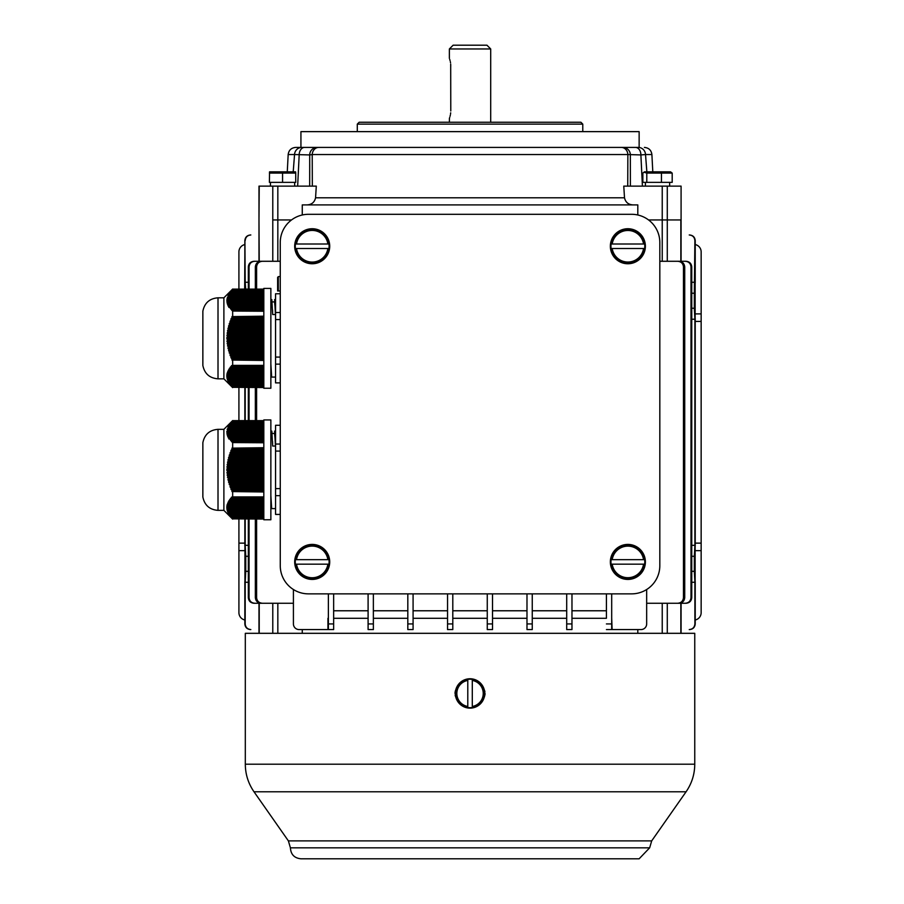<?xml version="1.0" encoding="UTF-8"?>
<svg xmlns="http://www.w3.org/2000/svg" width="904" height="904" viewBox="0 0 904 904"><rect width="100%" height="100%" fill="white"/><g stroke="black" fill="none" stroke-linecap="round" stroke-linejoin="round"><path stroke-width="1.36" d="M646.665 589.521L646.665 623.929A5.639 5.639 0 0 1 641.026 629.568L612.121 629.568L611.692 617.974M606.426 618.291L606.426 593.86L606.426 618.291L571.972 618.291M571.972 593.86L571.972 623.929L566.706 623.929L566.706 629.568L566.706 593.86M532.253 618.291L566.706 618.291M532.253 593.86L532.253 623.929L526.987 623.929L526.987 629.568L526.987 593.86M492.522 618.291L526.987 618.291M492.522 593.86L492.522 623.929L487.267 623.929L487.267 629.568L487.267 593.86M452.802 618.291L487.267 618.291M447.548 623.929L452.802 623.929L452.802 629.568L447.548 629.568L447.548 593.86M413.083 618.291L447.548 618.291M407.817 623.929L413.083 623.929L413.083 629.568L407.817 629.568L407.817 593.86M373.363 618.291L407.817 618.291M368.097 623.929L373.363 623.929L373.363 629.568L368.097 629.568L368.097 593.86M333.644 618.291L368.097 618.291M328.378 623.929L333.644 623.929L333.644 629.568L328.378 629.568L328.378 593.86M327.949 618.291L327.949 629.568L299.043 629.568A5.639 5.639 0 0 1 293.416 623.929L293.416 589.521M302.264 629.568L302.264 633.32M637.806 633.32L637.806 629.568M333.644 610.776L368.097 610.776M492.522 610.776L526.987 610.776M413.083 610.776L447.548 610.776M532.253 610.776L566.706 610.776M373.363 610.776L407.817 610.776M571.972 610.776L606.426 610.776M452.802 610.776L487.267 610.776M256.6 597.623C256.973 601.081 258.917 602.957 262.409 603.262L261.132 603.262C257.663 602.957 255.73 601.081 255.346 597.623L256.6 597.623L256.6 519.054M256.6 420.642L256.6 387.533M256.6 289.11L256.6 266.917L255.346 266.917C255.719 263.471 257.651 261.584 261.132 261.279L280.263 261.279M262.409 603.262L293.416 603.262M262.409 261.279C258.917 261.572 256.985 263.459 256.6 266.917M683.469 597.623L684.723 597.623C684.351 601.07 682.418 602.957 678.938 603.262L677.661 603.262C681.153 602.968 683.085 601.081 683.469 597.623L683.469 266.917C683.096 263.459 681.153 261.584 677.661 261.279L659.818 261.279M677.661 603.262L646.665 603.262M680.848 633.32L680.848 603.262L668.429 603.262M680.848 603.262L685.311 603.262C688.746 602.945 690.645 601.058 691.006 597.623L691.006 266.917C690.656 263.482 688.758 261.606 685.311 261.279L668.429 261.279M254.77 603.262L254.013 603.262C250.577 602.934 248.679 601.058 248.329 597.623L249.063 597.623C249.414 601.058 251.312 602.934 254.77 603.262L271.641 603.262M258.985 261.279L258.985 219.943L259.222 261.279L271.641 261.279M259.222 261.279L254.77 261.279C251.323 261.595 249.425 263.482 249.063 266.917L248.329 266.917C248.668 263.493 250.566 261.606 254.013 261.279L254.77 261.279M681.085 261.279L681.085 186.122L681.085 219.943L667.288 219.943L680.848 219.943L680.848 261.279M272.782 261.279L272.782 219.943L291.529 219.943L277.833 219.943L277.833 261.279M648.541 219.943L667.288 219.943L648.541 219.943M255.346 597.623L255.346 519.054M255.346 420.642L255.346 387.533M255.346 289.11L255.346 266.917M248.329 597.623L248.329 519.054M248.329 420.642L248.329 387.533M248.329 289.11L248.329 266.917M249.063 597.623L249.063 519.054M249.063 420.642L249.063 387.533M249.063 289.11L249.063 266.917M684.723 597.623L684.723 266.917L683.469 266.917M677.661 261.279L678.938 261.279C682.407 261.584 684.339 263.459 684.723 266.917M691.006 597.623L691.752 597.623C691.402 601.058 689.503 602.934 686.057 603.262L685.311 603.262M691.752 597.623L691.752 266.917L691.006 266.917M685.311 261.279L686.057 261.279C689.503 261.606 691.39 263.482 691.752 266.917M250.826 629.568L250.566 629.568C247.142 629.229 245.266 627.353 244.927 623.929L245.187 623.929C245.515 627.353 247.402 629.229 250.826 629.568L250.487 629.568C247.063 629.229 245.176 627.353 244.848 623.929L244.848 581.566M248.329 545.315L245.187 545.315L245.741 556.288L248.329 556.288M244.927 623.929L244.927 519.054M248.329 282.263L245.187 282.263L244.927 240.611C245.255 237.198 247.142 235.311 250.566 234.972L250.487 234.972C247.063 235.311 245.187 237.187 244.848 240.611L244.848 282.975M245.685 289.11L245.187 282.263M245.187 623.929L245.187 582.278L248.329 582.278M248.329 571.317L245.741 571.317L245.187 582.278M245.741 571.317L245.741 556.288M245.187 545.315L245.187 519.054M245.187 420.642L245.187 387.533M244.668 289.11L244.927 240.611M244.927 420.642L244.927 387.533M245.052 560.039L245.052 567.554L245.052 560.039M250.826 234.972C247.402 235.311 245.526 237.187 245.187 240.611M244.848 546.039L244.848 519.054M244.848 420.642L244.848 387.533M695.221 581.566L695.221 623.929C694.882 627.353 693.006 629.229 689.582 629.568L689.244 629.568C692.667 629.24 694.554 627.353 694.894 623.929L694.894 582.278L691.752 582.278M695.221 546.039L695.221 318.502M695.221 282.975L695.221 240.611C694.894 237.198 693.018 235.311 689.582 234.972L689.503 234.972C692.927 235.311 694.803 237.187 695.142 240.611L694.894 240.611C694.554 237.187 692.679 235.311 689.244 234.972M694.894 623.929L695.142 623.929C694.814 627.353 692.927 629.229 689.503 629.568L689.244 629.568M695.142 623.929L695.142 240.611M691.752 571.317L694.328 571.317L694.894 582.278M691.752 545.315L694.894 545.315L694.894 319.225L691.752 319.225M694.894 319.225L694.328 308.253L691.752 308.253M695.029 304.501L695.029 296.987L695.029 304.501M691.752 293.224L694.328 293.224L694.894 240.611M694.328 293.224L694.328 308.253M694.894 545.315L694.328 556.288L691.752 556.288M694.328 571.317L694.328 556.288M695.029 560.039L695.029 567.554L695.029 560.039M691.752 282.263L694.894 282.263M606.426 623.929L611.692 623.929L611.692 629.568L606.426 629.568M611.692 623.929L611.692 593.86M333.644 629.568L333.644 593.86M492.522 623.929L492.522 629.568L487.267 629.568M413.083 593.86L413.083 629.568L407.817 629.568M571.972 623.929L571.972 629.568L566.706 629.568M452.802 629.568L452.802 593.86M532.253 623.929L532.253 629.568L526.987 629.568M373.363 629.568L373.363 593.86M449.367 48.963L490.702 48.963L486.951 45.2L453.13 45.2L449.367 48.963L449.367 58.353M450.78 110.966C449.231 120.661 449.231 120.661 450.78 110.966L450.689 64.014M449.367 122.243L449.412 118.367M449.514 118.074L449.717 117.452M450.056 116.288L450.328 115.158M450.52 114.175L450.689 112.819M450.52 62.658L450.328 61.675M450.056 60.545L449.717 59.381M450.78 65.868C449.231 56.172 449.231 56.172 450.78 65.868M686.068 791.791L651.682 840.889L649.66 847.828L639.128 858.8L300.93 858.8C294.331 858.111 290.828 854.449 290.41 847.828L288.387 840.889L254.013 791.791C248.284 783.486 245.379 774.287 245.312 764.208L694.758 764.208C694.69 774.287 691.786 783.486 686.068 791.791L254.013 791.791M245.312 764.208L245.312 633.32L694.758 633.32L694.758 764.208M455.898 697.436L455.062 692.362L455.526 690.351M484.182 689.458L485.007 694.543L484.171 697.447M484.182 697.436L484.544 696.555M484.939 695.029L485.064 693.447M484.939 691.876L484.544 690.351M455.141 691.876L455.006 693.447M455.141 695.029L455.526 696.555M280.263 242.498A28.182 28.182 0 0 1 308.445 214.304L631.625 214.304A28.182 28.182 0 0 1 659.818 242.498L659.818 565.678A28.182 28.182 0 0 1 631.625 593.86L308.445 593.86A28.182 28.182 0 0 1 280.263 565.678L280.263 242.498M295.427 248.51L328.966 248.51A16.916 16.916 0 0 0 328.966 244.001L295.427 244.001A16.916 16.916 0 0 0 295.427 248.51L296.523 248.51A15.843 15.843 0 0 0 327.881 248.51L328.966 248.51M312.196 228.735A17.515 17.515 0 0 0 294.851 248.634A17.515 17.515 0 0 0 313.79 263.685A17.515 17.515 0 0 0 329.7 245.459A17.515 17.515 0 0 0 312.196 228.735M328.966 244.001L327.881 244.001A15.843 15.843 0 0 0 296.523 244.001L295.427 244.001M295.427 564.175L328.966 564.175A16.916 16.916 0 0 0 328.966 559.666L295.427 559.666A16.916 16.916 0 0 0 295.427 564.175L296.523 564.175A15.843 15.843 0 0 0 327.881 564.175L328.966 564.175M312.196 544.411A17.515 17.515 0 0 0 294.851 564.299A17.515 17.515 0 0 0 313.79 579.362A17.515 17.515 0 0 0 329.7 561.124A17.515 17.515 0 0 0 312.196 544.411M328.966 559.666L327.881 559.666A15.843 15.843 0 0 0 296.523 559.666L295.427 559.666M611.104 248.51L644.642 248.51A16.916 16.916 0 0 0 644.642 244.001L611.104 244.001A16.916 16.916 0 0 0 611.104 248.51L612.2 248.51A15.843 15.843 0 0 0 643.546 248.51L644.642 248.51M627.873 228.735A17.515 17.515 0 0 0 610.516 248.634A17.515 17.515 0 0 0 629.455 263.685A17.515 17.515 0 0 0 645.366 245.459A17.515 17.515 0 0 0 627.873 228.735M644.642 244.001L643.546 244.001A15.843 15.843 0 0 0 612.2 244.001L611.104 244.001M611.104 564.175L644.642 564.175A16.916 16.916 0 0 0 644.642 559.666L611.104 559.666A16.916 16.916 0 0 0 611.104 564.175L612.2 564.175A15.843 15.843 0 0 0 643.546 564.175L644.642 564.175M627.873 544.411A17.515 17.515 0 0 0 610.516 564.299A17.515 17.515 0 0 0 629.455 579.362A17.515 17.515 0 0 0 645.366 561.124A17.515 17.515 0 0 0 627.873 544.411M644.642 559.666L643.546 559.666A15.843 15.843 0 0 0 612.2 559.666L611.104 559.666M263.821 388.234L263.821 288.41L270.861 288.41L270.861 388.234L263.821 388.234M218.011 378.832C209.615 378.177 204.564 373.725 202.858 365.476L202.858 311.168C204.564 302.919 209.615 298.467 218.011 297.811L218.011 378.832L223.887 378.832L232.667 387.613M218.011 297.811L223.887 297.811L223.887 378.832M263.821 311.044L232.475 311.044L263.821 311.247M263.821 378.595L227.141 378.595L227.017 378.008L227.141 378.595L227.514 377.928L227.605 378.516L263.821 378.516M263.821 353.001L229.797 353.001L230.181 354.176L263.821 354.176M263.821 368.538L230.181 368.538L229.797 369.126L263.821 369.126M263.821 370.877L228.802 370.877L228.531 371.465L263.821 371.465M263.821 306.343L229.107 306.343L229.435 306.931L263.821 306.931M263.821 345.949L228.068 345.949L228.283 347.125L263.821 347.125M263.821 384.98L230.588 384.98L231.028 385.556L229.627 383.884L263.821 384.392M263.821 385.556L230.486 385.047L231.966 386.731L263.821 386.731M263.821 367.951L230.588 367.951L231.028 367.363L263.821 367.363M263.821 299.303L227.446 299.303L227.412 299.891L263.821 299.891M263.821 317.767L231.966 317.767L230.949 318.942L263.821 318.942M263.821 366.775L231.492 366.775L231.966 366.188L263.821 366.188M263.821 370.29L229.107 370.29L229.435 369.702L263.821 369.702M263.821 295.777L228.283 295.777L228.068 296.365L263.821 296.365M263.821 334.209L227.605 334.209L226.927 335.384L263.821 335.384M263.821 373.228L227.887 373.228L227.729 373.815L263.821 373.815M263.821 292.252L230.181 292.252L229.797 292.839L263.821 292.839M263.821 295.19L228.531 295.19L228.802 294.602L263.821 294.602M263.821 344.786L227.887 344.786L227.141 343.61L263.821 343.61M263.821 377.928L227.514 377.928L226.859 376.832L263.821 377.341M263.821 305.767L228.802 305.767L228.531 305.179L263.821 305.179M263.821 308.693L230.588 308.693L231.028 309.281L263.821 309.281M263.821 380.946L227.955 380.946L227.706 380.358L263.821 380.866M263.821 360.052L232.475 360.052L263.821 360.459M263.821 383.804L229.797 383.804L230.181 384.392M263.821 310.456L231.966 310.456L231.492 309.869L263.821 309.869M263.821 294.015L229.107 294.015L229.435 293.427L263.821 293.427M263.821 338.91L227.412 338.91L227.446 340.085L263.821 340.085M263.821 382.121L228.542 382.121L228.237 381.533L263.821 382.042M263.821 351.825L229.435 351.825L228.542 350.65L263.821 350.65M263.821 380.279L228.068 380.279L227.299 379.183L263.821 379.691M263.821 300.478L227.412 300.478L227.446 301.066L263.821 301.066M263.821 358.877L231.966 358.877L230.949 357.701L263.821 357.701M263.821 337.734L226.825 337.734L227.446 336.559L263.821 336.559M263.821 374.403L227.605 374.403L227.514 374.99L263.821 374.99M263.821 301.653L227.514 301.653L227.605 302.241L263.821 302.241M263.821 349.475L228.802 349.475L227.955 348.3L263.821 348.3M263.821 329.519L228.283 329.519L227.492 330.683L263.821 330.683M263.821 308.106L230.181 308.106L229.797 307.518L263.821 307.518M263.821 322.468L230.181 322.468L229.232 323.643L263.821 323.643M263.821 328.344L227.955 328.344L228.802 327.169L263.821 327.169M263.821 379.104L227.141 378.595M263.821 296.953L227.887 296.953L227.729 297.54L263.821 297.54M263.821 304.591L228.283 304.591L228.068 304.004L263.821 304.004M263.821 356.526L231.028 356.526L230.045 355.351L263.821 355.351M263.821 387.319L232.475 387.319L263.821 387.533M263.821 289.913L231.966 289.913L231.492 290.489L263.821 290.489M263.821 325.994L228.542 325.994L229.435 324.818L263.821 324.818M263.821 376.753L227.412 376.753L227.446 377.341M263.821 383.217L229.435 383.217L229.107 382.629L263.821 382.629M263.821 291.664L230.588 291.664L231.028 291.077L263.821 291.077M263.821 298.716L227.514 298.716L227.605 298.128L263.821 298.128M263.821 333.034L227.141 333.034L227.887 331.858L263.821 331.858M263.821 386.144L231.492 386.144M263.821 321.293L230.045 321.293L231.028 320.118L263.821 320.118M263.821 376.166L227.412 376.166L227.446 375.578L263.821 375.578M263.821 303.416L227.887 303.416L227.729 302.829L263.821 302.829M263.821 342.435L227.605 342.435L226.927 341.26L263.821 341.26M263.821 381.454L227.955 380.946M263.821 372.64L228.068 372.64L228.283 372.052L263.821 372.052M263.821 386.81L232.475 387.319M231.955 386.81L231.435 386.223L231.966 386.731M263.821 383.296L229.797 383.804M229.232 383.296L228.87 382.708L229.435 383.217M228.542 382.121L229.107 382.629M263.821 376.245L227.412 376.753M226.825 376.245L226.825 375.657L227.412 376.166M263.821 375.07L226.859 375.07L226.927 374.482L227.446 375.578M226.927 374.482L227.514 374.99M263.821 373.894L227.605 374.403M227.017 373.894L227.141 373.307L227.729 373.815M263.821 372.719L227.887 373.228M227.299 372.719L228.068 372.64M263.821 371.544L228.283 372.052M227.706 371.544L228.531 371.465M263.821 370.369L228.802 370.877M228.237 370.369L229.107 370.29M263.821 369.194L229.435 369.702M228.87 369.194L229.797 369.126M263.821 368.03L230.181 368.538M229.627 368.03L230.588 367.951M263.821 366.854L231.028 367.363M230.486 366.854L231.492 366.775M263.821 365.679L231.966 366.188M231.435 365.679L232.667 365.397L232.667 360.459M231.955 360.052L231.966 358.877M230.949 357.701L231.028 356.526M230.045 355.351L230.181 354.176M229.232 353.001L229.435 351.825M228.542 350.65L228.802 349.475M227.955 348.3L228.283 347.125M227.492 345.949L227.887 344.786M227.141 343.61L227.605 342.435M226.927 341.26L227.446 340.085M226.825 338.91L227.412 338.91L226.825 337.734M226.927 335.384L227.446 336.559M227.141 333.034L227.605 334.209M227.492 330.683L227.887 331.858M227.955 328.344L228.283 329.519M228.542 325.994L228.802 327.169M229.232 323.643L229.435 324.818M230.045 321.293L230.181 322.468M230.949 318.942L231.028 320.118M231.955 316.592L231.966 317.767M263.821 316.185L232.475 316.592L263.821 316.592M232.667 316.185L232.667 311.247M263.821 310.965L232.475 311.044M263.821 309.789L231.492 309.869M263.821 308.614L230.588 308.693M263.821 307.439L229.797 307.518M228.87 307.439L229.435 306.931M263.821 306.275L229.107 306.343M228.237 306.275L228.802 305.767M263.821 305.1L228.531 305.179M227.706 305.1L228.283 304.591M263.821 303.925L228.068 304.004M227.299 303.925L227.887 303.416M263.821 302.75L227.729 302.829M227.017 302.75L227.605 302.241M263.821 301.574L227.514 301.653M226.859 301.574L227.446 301.066M263.821 300.399L227.412 300.478M226.825 300.399L227.412 299.891M226.859 299.812L227.446 299.303M263.821 299.224L227.514 298.716M227.017 298.636L227.605 298.128M263.821 298.049L227.729 297.54M227.299 297.461L227.887 296.953M263.821 296.874L228.068 296.365M263.821 295.698L228.283 295.777M227.955 295.698L228.531 295.19M263.821 294.523L228.802 294.602M228.542 294.523L229.107 294.015M263.821 293.348L229.435 293.427M229.232 293.348L229.797 292.839M263.821 292.173L230.181 292.252M263.821 290.998L231.028 291.077M263.821 289.834L231.966 289.913M231.955 289.834L232.667 289.11L263.821 289.11M227.299 379.183L227.492 379.77L263.821 379.77M263.821 289.325L232.475 289.325M263.821 365.6L232.475 365.6M263.821 365.397L232.667 365.397M263.821 385.635L230.949 385.635M263.821 377.42L226.927 377.42M263.821 384.471L230.045 384.471M271.663 377.081L275.562 377.081M275.562 299.563L274.601 299.563L275.449 314.524L272.669 314.524L271.822 299.586L270.861 299.563M270.884 364.323L271.663 377.047M280.263 364.131L275.562 364.131L275.562 382.889L280.263 382.889M275.562 364.131L275.562 357.08L280.263 357.08M280.263 319.564L275.562 319.564L275.562 357.08M275.562 319.564L275.562 312.513L280.263 312.513M280.263 293.755L275.562 293.755L275.562 312.513M272.149 301.913L274.545 301.913L275.042 306.919M263.821 519.766L263.821 419.942L270.861 419.942L270.861 519.766L263.821 519.766M218.011 510.364C209.615 509.709 204.564 505.257 202.858 497.008L202.858 442.689C204.564 434.451 209.615 429.999 218.011 429.332L218.011 510.364L223.887 510.364L232.667 519.145M218.011 429.332L223.887 429.332L223.887 510.364M263.821 442.576L232.475 442.576L263.821 442.779M263.821 510.127L227.141 510.127L227.017 509.54L227.141 510.127L227.514 509.46L227.605 510.048L263.821 510.048M263.821 484.533L229.797 484.533L230.181 485.708L263.821 485.708M263.821 500.059L230.181 500.059L229.797 500.646L263.821 500.646M263.821 502.409L228.802 502.409L228.531 502.997L263.821 502.997M263.821 437.875L229.107 437.875L229.435 438.463L263.821 438.463M263.821 477.481L228.068 477.481L228.283 478.657L263.821 478.657M263.821 516.5L230.588 516.5L231.028 517.088L229.627 515.404L263.821 515.913M263.821 517.088L230.486 516.579L231.966 518.263L231.492 517.676L263.821 517.676M263.821 499.471L230.588 499.471L231.028 498.884L263.821 498.884M263.821 430.835L227.446 430.835L227.412 431.423L263.821 431.423M263.821 449.299L231.966 449.299L230.949 450.474L263.821 450.474M263.821 498.296L231.492 498.296L231.966 497.708L263.821 497.708M263.821 501.822L229.107 501.822L229.435 501.234L263.821 501.234M263.821 427.309L228.283 427.309L228.068 427.897L263.821 427.897M263.821 465.741L227.605 465.741L226.927 466.916L263.821 466.916M263.821 504.76L227.887 504.76L227.729 505.347L263.821 505.347M263.821 423.784L230.181 423.784L229.797 424.371L263.821 424.371M263.821 426.722L228.531 426.722L228.802 426.134L263.821 426.134M263.821 476.306L227.887 476.306L227.141 475.131L263.821 475.131M263.821 509.46L227.514 509.46L226.859 508.364L263.821 508.873M263.821 437.287L228.802 437.287L228.531 436.7L263.821 436.7M263.821 440.225L230.588 440.225L231.028 440.813L263.821 440.813M263.821 512.466L227.955 512.466L227.706 511.879L263.821 512.387M263.821 491.573L232.475 491.573L263.821 491.991M263.821 515.325L229.797 515.325L230.181 515.913M263.821 441.988L231.966 441.988L231.492 441.401L263.821 441.401M263.821 425.547L229.107 425.547L229.435 424.959L263.821 424.959M263.821 470.442L227.412 470.442L227.446 471.617L263.821 471.617M263.821 513.641L228.542 513.641L228.237 513.054L263.821 513.562M263.821 483.357L229.435 483.357L228.542 482.182L263.821 482.182M263.821 511.811L228.068 511.811L227.299 510.715L263.821 511.223M263.821 432.01L227.412 432.01L227.446 432.598L263.821 432.598M263.821 490.397L231.966 490.397L230.949 489.222L263.821 489.222M263.821 469.266L226.825 469.266L227.446 468.091L263.821 468.091M263.821 505.935L227.605 505.935L227.514 506.522L263.821 506.522M263.821 433.174L227.514 433.174L227.605 433.762L263.821 433.762M263.821 481.007L228.802 481.007L227.955 479.832L263.821 479.832M263.821 461.04L228.283 461.04L227.492 462.215L263.821 462.215M263.821 439.638L230.181 439.638L229.797 439.05L263.821 439.05M263.821 454L230.181 454L229.232 455.175L263.821 455.175M263.821 459.865L227.955 459.865L228.802 458.69L263.821 458.69M263.821 510.636L227.141 510.127M263.821 428.485L227.887 428.485L227.729 429.072L263.821 429.072M263.821 436.112L228.283 436.112L228.068 435.525L263.821 435.525M263.821 488.058L231.028 488.058L230.045 486.883L263.821 486.883M263.821 518.851L232.475 518.851L263.821 519.054M263.821 421.433L231.966 421.433L231.492 422.021L263.821 422.021M263.821 457.514L228.542 457.514L229.435 456.351L263.821 456.351M263.821 508.285L227.412 508.285L227.446 508.873M263.821 514.738L229.435 514.738L229.107 514.15L263.821 514.15M263.821 423.196L230.588 423.196L231.028 422.609L263.821 422.609M263.821 430.247L227.514 430.247L227.605 429.66L263.821 429.66M263.821 464.566L227.141 464.566L227.887 463.39L263.821 463.39M263.821 518.263L231.435 517.755L232.475 518.851M263.821 452.825L230.045 452.825L231.028 451.65L263.821 451.65M263.821 507.698L227.412 507.698L227.446 507.11L263.821 507.11M263.821 434.937L227.887 434.937L227.729 434.349L263.821 434.349M263.821 473.956L227.605 473.956L226.927 472.781L263.821 472.781M263.821 512.975L227.955 512.466M263.821 504.172L228.068 504.172L228.283 503.584L263.821 503.584M263.821 514.817L229.797 515.325M229.232 514.817L228.87 514.229L229.435 514.738M228.542 513.641L229.107 514.15M263.821 507.777L227.412 508.285M226.825 507.777L226.825 507.189L227.412 507.698M263.821 506.602L226.859 506.602L226.927 506.014L227.446 507.11M226.927 506.014L227.514 506.522M263.821 505.426L227.605 505.935M227.017 505.426L227.141 504.839L227.729 505.347M263.821 504.251L227.887 504.76M227.299 504.251L228.068 504.172M263.821 503.076L228.283 503.584M227.706 503.076L228.531 502.997M263.821 501.901L228.802 502.409M228.237 501.901L229.107 501.822M263.821 500.726L229.435 501.234M228.87 500.726L229.797 500.646M263.821 499.55L230.181 500.059M229.627 499.55L230.588 499.471M263.821 498.375L231.028 498.884M230.486 498.375L231.492 498.296M263.821 497.2L231.966 497.708M231.435 497.2L232.667 496.917L232.667 491.991M231.955 491.573L231.966 490.397M230.949 489.222L231.028 488.058M230.045 486.883L230.181 485.708M229.232 484.533L229.435 483.357M228.542 482.182L228.802 481.007M227.955 479.832L228.283 478.657M227.492 477.481L227.887 476.306M227.141 475.131L227.605 473.956M226.927 472.781L227.446 471.617M226.825 470.442L227.412 470.442L226.825 469.266M226.927 466.916L227.446 468.091M227.141 464.566L227.605 465.741M227.492 462.215L227.887 463.39M227.955 459.865L228.283 461.04M228.542 457.514L228.802 458.69M229.232 455.175L229.435 456.351M230.045 452.825L230.181 454M230.949 450.474L231.028 451.65M231.955 448.124L231.966 449.299M263.821 447.717L232.475 448.124L263.821 448.124M232.667 447.717L232.667 442.779M263.821 442.497L232.475 442.576M263.821 441.321L231.492 441.401M263.821 440.146L230.588 440.225M263.821 438.971L229.797 439.05M228.87 438.971L229.435 438.463M263.821 437.796L229.107 437.875M228.237 437.796L228.802 437.287M263.821 436.621L228.531 436.7M227.706 436.621L228.283 436.112M263.821 435.445L228.068 435.525M227.299 435.445L227.887 434.937M263.821 434.27L227.729 434.349M227.017 434.27L227.605 433.762M263.821 433.106L227.514 433.174M226.859 433.106L227.446 432.598M263.821 431.931L227.412 432.01M226.825 431.931L227.412 431.423M226.859 431.344L227.446 430.835M263.821 430.756L227.514 430.247M263.821 429.581L227.605 429.66M227.141 429.581L227.729 429.072M227.299 428.993L227.887 428.485M263.821 428.406L228.068 427.897M263.821 427.23L228.283 427.309M227.955 427.23L228.531 426.722M263.821 426.055L228.802 426.134M228.542 426.055L229.107 425.547M263.821 424.88L229.435 424.959M229.232 424.88L229.797 424.371M263.821 423.705L230.181 423.784M263.821 422.53L231.028 422.609M263.821 421.354L231.966 421.433M231.955 421.354L232.667 420.642L263.821 420.642M227.299 510.715L227.492 511.302L263.821 511.302M263.821 420.846L232.475 420.846M263.821 497.121L232.475 497.121M263.821 496.917L232.667 496.917M263.821 517.167L230.949 517.167M263.821 518.342L231.955 518.342M263.821 508.952L226.927 508.952M263.821 515.992L230.045 515.992M271.663 508.602L275.562 508.602M275.562 431.095L274.601 431.095L275.449 446.045L272.669 446.045L271.822 431.118L270.861 431.095M270.884 495.844L271.663 508.579M280.263 495.663L275.562 495.663L275.562 514.421L280.263 514.421M275.562 495.663L275.562 488.612L280.263 488.612M280.263 451.085L275.562 451.085L275.562 488.612M275.562 451.085L275.562 444.045L280.263 444.045M280.263 425.275L275.562 425.275L275.562 444.045M272.149 433.445L274.545 433.445L275.042 438.451M294.636 182.371L294.681 186.122M291.766 171.839L269.539 171.839L295.585 171.839L295.721 173.093L269.415 173.093L273.358 172.122M295.721 173.093L295.721 182.371L269.415 182.371L269.539 171.839M282.568 182.371L282.568 173.093M644.507 171.839L670.542 171.839L644.507 171.839L642.857 173.093L642.857 182.371L672.192 182.371L672.192 173.093L646.789 173.093L643.908 172.189M670.542 171.839L672.192 173.093M661.457 182.371L661.457 173.093M646.789 182.371L646.789 173.093M277.63 290.975L277.63 277.392L278.319 276.635L278.319 290.975L277.63 290.975L280.263 290.975L278.319 290.975M467.786 679.401L467.786 707.504A14.238 14.238 0 0 0 472.295 707.504L472.295 679.401A14.238 14.238 0 0 0 467.786 679.401L467.786 680.429A13.221 13.221 0 0 0 467.786 706.476L467.786 707.504M484.725 693.447A14.69 14.69 0 0 0 470.826 678.78A14.69 14.69 0 0 0 455.424 691.865A14.69 14.69 0 0 0 467.662 707.945A14.69 14.69 0 0 0 484.725 693.447M472.295 707.504L472.295 706.476A13.221 13.221 0 0 0 472.295 680.429L472.295 679.401M293.212 171.839L294.546 154.539L288.173 154.539C288.794 150.188 291.303 147.804 295.687 147.42L626.269 147.42L300.93 147.42L300.93 131.634L639.139 131.634L639.139 147.42L626.269 147.42L639.139 147.42M627.738 186.122L627.862 154.539A7.514 6.52 -90 0 0 621.342 147.42M642.416 186.122L640.891 154.934L627.862 154.539L312.219 154.539L312.332 186.122M259.222 186.122L258.985 219.943L258.985 186.122L316.298 186.122L315.564 197.795C314.502 202.394 311.541 204.767 306.693 204.914M680.848 186.122L623.771 186.122L624.506 197.795L315.564 197.795M652.801 171.839L651.897 154.539L645.524 154.539L646.857 171.839M272.782 186.122L272.782 219.943L277.833 219.943L277.833 186.122M637.806 214.994L637.806 204.914L302.264 204.914L302.264 214.994M633.376 204.914C628.517 204.767 625.557 202.394 624.506 197.795M357.295 124.119L359.171 122.243L580.899 122.243L582.775 124.119L357.295 124.119L357.295 131.634M582.775 124.119L582.775 131.634M304.58 147.42A7.514 5.413 90 0 0 299.179 154.934L297.653 186.122M309.722 164.302L309.676 186.122L309.71 154.934L294.546 154.539A7.514 7.255 90 0 1 301.789 147.42M622.845 147.42A7.514 7.514 -90 0 1 630.359 154.934L630.359 164.709M318.728 147.42A7.514 6.52 -90 0 0 312.219 154.539L309.71 154.934A7.514 7.514 90 0 1 317.225 147.42M638.28 147.42A7.514 7.255 -90 0 1 645.524 154.539L640.891 154.934A7.514 5.413 -90 0 0 635.489 147.42M244.848 543.134L238.916 543.134L238.916 612.652A7.514 7.514 0 0 0 244.848 619.997M238.916 289.11L238.916 251.888A7.514 7.514 0 0 1 244.848 244.543M238.916 387.533L238.916 420.642M238.916 519.054L238.916 543.134M244.69 550.649L238.916 550.649M695.221 321.406L701.154 321.406L701.154 543.134L695.221 543.134M695.379 313.891L701.154 313.891L701.154 251.888A7.514 7.514 0 0 0 695.221 244.543M701.154 313.891L701.154 321.406M695.379 550.649L701.154 550.649L701.154 543.134M701.154 550.649L701.154 612.652A7.514 7.514 0 0 1 695.221 619.997M259.222 603.262L259.222 633.32M662.236 633.32L662.236 603.262M667.288 603.262L667.288 633.32M277.833 603.262L277.833 633.32M272.782 633.32L272.782 603.262M662.236 261.279L662.236 186.122M667.288 186.122L667.288 261.279M649.66 847.828L290.41 847.828M651.682 840.889L288.387 840.889M328.638 248.51A16.588 16.588 0 0 1 295.766 248.51M295.766 244.001A16.588 16.588 0 0 1 328.638 244.001M328.638 564.175A16.588 16.588 0 0 1 295.766 564.175M295.766 559.666A16.588 16.588 0 0 1 328.638 559.666M644.303 248.51A16.588 16.588 0 0 1 611.443 248.51M611.443 244.001A16.588 16.588 0 0 1 644.303 244.001M644.303 564.175A16.588 16.588 0 0 1 611.443 564.175M611.443 559.666A16.588 16.588 0 0 1 644.303 559.666M467.786 707.233A13.967 13.967 0 0 1 467.786 679.672M472.295 679.672A13.967 13.967 0 0 1 472.295 707.233M681.085 603.262L681.085 633.32M258.985 603.262L258.985 633.32M490.702 48.963L490.702 122.243M223.887 297.811L232.667 289.031M202.858 311.168L202.846 365.329M272.612 312.321L272.522 309.812M223.887 429.332L232.667 420.563M202.858 442.689L202.846 496.861M272.612 443.853L272.522 441.344M270.443 182.371L270.443 186.122M645.399 182.371L645.399 186.122M669.649 182.371L669.649 186.122M278.319 276.635L280.263 276.466M288.173 154.539L287.269 171.839M630.359 164.302L630.393 186.122M651.897 154.539C651.275 150.188 648.767 147.804 644.394 147.42"/></g></svg>
